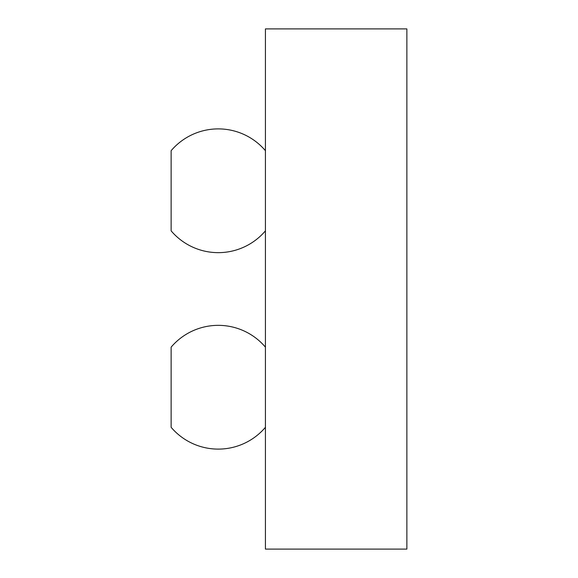 <?xml version="1.0" encoding="UTF-8"?>
<svg xmlns="http://www.w3.org/2000/svg" width="578" height="578" viewBox="0 0 578 578"><rect width="100%" height="100%" fill="white"/><g stroke="black" fill="none" stroke-linecap="round" stroke-linejoin="round"><path stroke-width="0.87" d="M265.425 347.147A61.882 61.882 0 0 0 171.131 347.147L171.131 427.308A61.882 61.882 0 0 0 265.425 427.308M265.425 150.692A61.882 61.882 0 0 0 171.131 150.692L171.131 230.853A61.882 61.882 0 0 0 265.425 230.853M406.869 28.9L406.869 549.1L265.425 549.1L265.425 28.9L406.869 28.9"/></g></svg>
